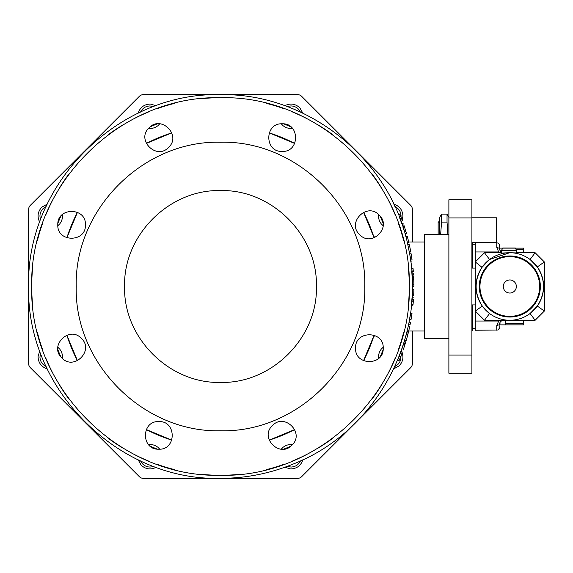 <?xml version="1.0" encoding="UTF-8"?>
<svg xmlns="http://www.w3.org/2000/svg" width="573" height="573" viewBox="0 0 573 573"><rect width="100%" height="100%" fill="white"/><g stroke="black" fill="none" stroke-linecap="round" stroke-linejoin="round"><path stroke-width="0.86" d="M374.627 335.391L373.109 338.299L373.883 335.95M374.126 237.802L363.561 212.304A161.156 161.156 0 0 1 374.126 237.802L373.317 235.317M471.908 330.334L472.675 330.334L472.675 304.915M472.675 268.085L472.675 242.666L471.908 242.666M471.908 268.085L471.908 304.915M472.216 304.915L475.282 304.915M475.282 268.085L472.216 268.085M501.124 252.163L499.9 250.265L499.606 244.65L498.474 243.274L496.77 242.759L475.282 242.759L475.282 251.97L498.703 251.97L501.375 252.543M475.282 251.97L475.282 330.241L497.944 330.012L499.778 327.77L500.071 322.162L501.203 320.787L502.879 320.264M502.299 320.264L498.703 321.03L475.282 321.03M533.606 320.264L502.908 320.264L500.43 321.532M482.015 267.34L475.282 261.94L484.493 252.736L489.557 259.49L482.015 267.34C474.079 280.312 474.179 293.218 482.301 306.068L489.557 313.51L484.493 320.264L535.139 320.264L530.075 313.51L537.338 306.068L544.35 311.06L535.139 320.264M516.724 252.736L535.139 252.736L530.075 259.49L537.338 266.932L544.35 261.94L544.35 311.06M484.493 320.264L475.282 311.06L482.301 306.068M537.338 266.932C545.546 279.975 545.546 293.025 537.338 306.068M535.139 252.736L544.35 261.94M489.557 259.49L509.641 252.736M484.493 252.736L501.375 252.736M516.724 250.573L515.313 248.13L502.786 248.13L501.375 250.573L516.724 250.573L516.724 252.944L509.913 252.736M509.741 252.736L501.375 253.051L501.375 250.573M499.842 245.824L499.842 248.13L502.714 248.13M500.738 251.834L500.43 251.468M505.214 320.264L505.214 324.87L499.842 324.87L499.842 323.337L498.94 324.87L496.77 325.507L496.77 330.241M496.77 242.759L496.77 247.493L498.94 248.13L499.842 249.663L499.842 248.13M523.629 320.264L523.629 324.87L505.214 324.87M515.385 248.13L523.629 248.13L523.629 252.736M501.447 250.451L502.786 248.009L515.313 248.009L516.653 250.451M402.189 220.247L402.934 216.372M402.891 214.918L402.934 215.62M394.89 206.524C398.815 208.472 400.871 211.638 401.057 216.021L401 217.081M383.101 223.155L380.271 216.315M402.941 216.021C402.568 209.99 399.517 206.029 393.78 204.138M378.488 214.431L378.445 217.224L379.319 220.72L381.167 223.807L383.172 225.748M471.908 217.79L496.462 217.79L496.462 242.343L471.908 242.343M439.677 220.856L438.137 222.388L438.137 234.314M439.677 234.314L439.677 217.325L441.532 214.116L447.033 214.116L447.033 222.088L441.532 222.088L440.666 234.314M441.532 214.116L441.532 222.088M447.893 234.314L447.033 222.088M220.505 142.226C143.408 140.242 74.239 209.41 76.23 286.5C74.239 363.59 143.408 432.758 220.505 430.774C297.595 432.758 366.763 363.59 364.779 286.5C366.763 209.41 297.595 140.242 220.505 142.226M220.505 382.427C169.243 383.745 123.252 337.755 124.577 286.5C123.252 235.245 169.243 189.255 220.505 190.573C271.76 189.255 317.75 235.245 316.432 286.5C317.75 337.755 271.76 383.745 220.505 382.427M282.174 151.422C264.354 152.282 264.354 122.944 282.174 123.797C299.994 122.944 299.994 152.282 282.174 151.422M359.622 234.593C346.421 222.596 367.164 201.854 379.161 215.061C392.362 227.058 371.619 247.801 359.622 234.593M355.575 348.169C354.723 330.349 384.06 330.349 383.208 348.169C384.06 365.989 354.723 365.989 355.575 348.169M272.404 425.624C284.401 412.417 305.144 433.159 291.944 445.157C279.946 458.364 259.204 437.614 272.404 425.624M158.828 421.578C176.649 420.718 176.649 450.056 158.828 449.203C141.008 450.056 141.008 420.718 158.828 421.578M81.38 338.407C94.588 350.404 73.845 371.146 61.848 357.939C48.641 345.942 69.383 325.199 81.38 338.407M85.427 224.831C86.279 242.651 56.949 242.651 57.801 224.831C56.949 207.011 86.279 207.011 85.427 224.831M168.598 147.376C156.601 160.583 135.858 139.841 149.066 127.843C161.063 114.636 181.806 135.386 168.598 147.376M220.505 478.355C245.803 478.305 270.155 473.484 293.569 463.894C376.604 431.498 427.687 336.15 408.671 249.069C392.935 161.471 309.484 92.991 220.505 94.645C117.988 92.002 26.007 183.983 28.65 286.5C26.007 389.017 117.988 480.998 220.505 478.355M269.195 440.121A161.156 161.156 0 0 0 294.701 429.564L269.195 440.121M363.561 360.696A161.156 161.156 0 0 0 374.126 335.198L363.561 360.696M294.701 143.436A161.156 161.156 0 0 0 269.195 132.879L294.701 143.436M171.807 132.879A161.156 161.156 0 0 0 146.308 143.436L171.807 132.879M77.441 212.304A161.156 161.156 0 0 0 66.876 237.802L77.441 212.304M66.876 335.198A161.156 161.156 0 0 0 77.441 360.696L66.876 335.198M146.308 429.564A161.156 161.156 0 0 0 171.807 440.121L146.308 429.564M412.352 209.338L412.352 241.992L412.352 209.338A5.572 5.572 0 0 0 410.726 205.399L301.606 96.278A5.572 5.572 0 0 0 297.666 94.645L143.343 94.645A5.572 5.572 0 0 0 139.404 96.278L30.283 205.399A5.572 5.572 0 0 0 28.65 209.338L28.65 363.662A5.572 5.572 0 0 0 30.283 367.601L139.404 476.722A5.572 5.572 0 0 0 143.343 478.355L297.666 478.355A5.572 5.572 0 0 0 301.606 476.722L410.726 367.601A5.572 5.572 0 0 0 412.352 363.662L412.352 331.008L412.352 363.662M424.328 241.992L408.699 241.992M471.908 355.052L471.908 199.784L448.881 199.784L448.881 373.216L471.908 373.216L471.908 355.052L448.881 355.052M448.881 338.686L424.328 338.686L424.328 234.314L448.881 234.314M301.606 476.722L410.726 367.601M410.726 205.399L301.606 96.278M297.666 94.645L143.343 94.645M139.404 96.278L30.283 205.399M28.65 209.338L28.65 363.662M30.283 367.601L139.404 476.722M143.343 478.355L297.666 478.355M302.859 113.225L299.915 107.91M298.855 106.915L299.378 107.38M287.259 106.635C291.413 105.246 295.109 106.026 298.332 108.992L300.481 112.115M290.69 126.733L283.85 123.897M299.665 107.66C295.145 103.656 290.182 103.018 284.788 105.74M281.25 123.825L283.198 125.831L286.285 127.686L289.78 128.56L292.574 128.517M156.214 105.74L150.377 104.071M148.923 104.114L149.617 104.071M140.521 112.115C142.476 108.19 145.642 106.134 150.019 105.948L153.743 106.635M157.16 123.897L150.319 126.733M150.019 104.064C143.988 104.429 140.034 107.488 138.143 113.225M148.436 128.517L151.222 128.56L154.717 127.686L157.811 125.831L159.752 123.825M47.23 204.138L41.915 207.089M40.919 208.149L41.385 207.627M40.64 219.746C39.243 215.591 40.031 211.895 42.996 208.665L46.112 206.524M60.738 216.315L57.902 223.155M41.664 207.333C37.66 211.86 37.016 216.816 39.745 222.209M57.83 225.748L59.836 223.807L61.691 220.72L62.564 217.224L62.521 214.431M39.745 350.791L38.069 356.628M38.112 358.082L38.069 357.38M46.112 366.476C42.194 364.528 40.139 361.362 39.945 356.979L40.64 353.255M57.902 349.845L60.738 356.685M38.069 356.979C38.434 363.01 41.485 366.971 47.23 368.862M62.521 358.569L62.564 355.776L61.691 352.28L59.836 349.193L57.83 347.252M138.143 459.775L141.094 465.09M142.147 466.085L141.624 465.62M153.743 466.365C149.589 467.754 145.9 466.974 142.67 464.008L140.521 460.885M150.319 446.267L157.16 449.103M141.338 465.34C145.864 469.344 150.821 469.982 156.214 467.26M159.752 449.175L157.811 447.169L154.717 445.314L151.222 444.44L148.436 444.483M284.788 467.26L290.633 468.929M292.087 468.886L291.385 468.929M300.481 460.885C298.526 464.81 295.36 466.866 290.984 467.052L287.259 466.365M283.85 449.103L290.69 446.267M290.984 468.936C297.015 468.571 300.975 465.512 302.859 459.775M292.574 444.483L289.78 444.44L286.285 445.314L283.198 447.169L281.25 449.175M393.78 368.862L399.087 365.911M400.083 364.851L399.625 365.373M401 355.919L400.856 359.013L399.832 361.885L398.013 364.335L394.89 366.476M380.271 356.685L383.101 349.845M399.345 365.667C403.055 361.556 403.879 356.936 401.795 351.808M383.172 347.252L381.167 349.193L379.319 352.28L378.445 355.776L378.488 358.569M408.649 324.039L410.153 324.339A193.388 193.388 0 0 0 410.533 322.391L409.022 322.105M412.137 295.682L413.67 295.761A193.388 193.388 0 0 0 413.864 289.723L412.331 289.702M412.023 259.712L412.051 259.891A193.388 193.388 0 0 0 411.966 259.304L411.865 258.609A193.388 193.388 0 0 0 411.564 256.611A193.388 193.388 0 0 0 411.435 255.766L411.428 255.766M411.6 256.804L411.17 254.19M411.865 258.609L411.801 258.165M411.88 258.681L411.966 259.304M412.195 260.973L410.676 261.173L410.533 260.099L412.051 259.891L411.085 253.689L409.573 253.946M407.26 242.58L408.757 242.229A193.388 193.388 0 0 0 407.281 236.37L405.799 236.771M400.878 216.766L402.088 219.968M402.404 220.849L400.864 216.723A193.388 193.388 0 0 0 399.818 214.073L398.393 214.646M404.968 233.777L406.443 233.354A193.388 193.388 0 0 0 405.928 231.585L404.302 226.356A193.388 193.388 0 0 0 403.815 224.903L402.361 225.39M409.982 247.801L409.595 245.967M409.265 252.199L410.777 251.927A193.388 193.388 0 0 0 409.265 244.449L407.761 244.778M413.527 274.703L413.47 273.765M411.937 273.865L411.987 274.56L411.937 273.865M413.613 276.179L412.08 276.258L411.772 271.523L413.298 271.401A193.388 193.388 0 0 0 413.183 270.012A193.388 193.388 0 0 0 413.04 268.379L411.514 268.522M412.352 286.593L413.892 286.593A193.388 193.388 0 0 0 413.885 284.752L413.756 279.273A193.388 193.388 0 0 0 413.692 277.74L412.159 277.812M413.154 303.31L413.276 301.921M411.557 304.005L411.629 303.181M413.448 299.536L413.291 301.735M411.815 300.875L411.858 300.273M413.391 300.381L413.455 299.5M413.054 304.492L413.477 299.185M413.176 303.146L413.341 301.04M413.391 300.374L413.448 299.572M410.275 314.684A191.855 191.855 0 0 1 409.545 319.225L411.056 319.49A193.388 193.388 0 0 0 411.994 313.524L410.476 313.309A191.855 191.855 0 0 1 410.282 314.62M409.494 327.505L408.57 331.559A193.388 193.388 0 0 0 409.767 326.23L408.263 325.915M406.343 334.159L407.826 334.539A193.388 193.388 0 0 0 408.191 333.114A193.388 193.388 0 0 0 408.57 331.559L407.074 331.201M407.31 336.53L406.185 340.541A193.388 193.388 0 0 0 407.639 335.269L406.157 334.883M404.08 342.231A191.855 191.855 0 0 1 403.836 343.026L405.304 343.478A193.388 193.388 0 0 0 406.185 340.541L404.71 340.111M401.709 349.53L403.514 344.079L404.975 344.538L403.156 350.024M404.33 346.558L404.975 344.538M402.719 346.543L402.876 346.071M399.796 358.97L400.57 357.029L399.796 358.97M400.892 356.198L399.066 360.761L402.002 353.255L400.57 357.022L399.252 356.177M398.285 358.612L397.762 359.887L398.285 358.612M400.563 357.043L400.914 356.148M398.758 357.445L397.648 360.173L399.066 360.761M400.054 354.1L400.563 352.724L402.002 353.255M403.514 344.079L403.005 345.669M402.726 346.522L402.246 347.954M401.322 350.626L401 351.521L402.447 352.037M401 351.521L402.296 347.818L403.75 348.305M404.108 342.153A191.855 191.855 0 0 0 404.266 341.63L405.734 342.067M406.701 332.741L408.191 333.114M412.925 305.832L411.393 305.674L412.023 297.745L413.556 297.831M412.023 297.745L411.944 299.085M411.944 299.092L413.47 299.192M412.223 279.33L413.756 279.273M412.345 284.76L413.885 284.752M411.658 270.148L413.183 270.012M403.786 229.809L402.84 226.836L404.302 226.356M404.28 231.413L404.459 232.022L405.928 231.585M401.229 222.109L401.788 223.714L400.957 221.35L402.396 220.827M401.207 222.045L399.431 217.274L400.864 216.723M401.788 223.714L403.242 223.212M410.669 261.109L410.669 261.109A191.855 191.855 0 0 0 410.469 259.648M410.533 260.099L410.454 259.583M543.584 286.5A33.764 33.764 0 0 0 509.82 252.736A33.764 33.764 0 0 0 476.048 286.5A33.764 33.764 0 0 0 509.82 320.264A33.764 33.764 0 0 0 543.584 286.5A33.764 33.764 0 0 0 509.82 252.736A33.764 33.764 0 0 0 476.048 286.5A33.764 33.764 0 0 0 509.82 320.264A33.764 33.764 0 0 0 543.584 286.5A33.764 33.764 0 0 0 509.82 252.736A33.764 33.764 0 0 0 476.048 286.5A33.764 33.764 0 0 0 509.82 320.264A33.764 33.764 0 0 0 543.584 286.5A33.764 33.764 0 0 0 509.82 252.736A33.764 33.764 0 0 0 476.048 286.5A33.764 33.764 0 0 0 509.82 320.264A33.764 33.764 0 0 0 543.584 286.5A33.764 33.764 0 0 0 509.82 252.736A33.764 33.764 0 0 0 476.048 286.5A33.764 33.764 0 0 0 509.82 320.264A33.764 33.764 0 0 0 543.584 286.5M472.675 329.919L471.908 329.919M472.675 309.542L471.908 309.542M472.675 306.884L471.908 306.884M472.675 266.116L471.908 266.116M472.675 263.458L471.908 263.458M472.675 243.081L471.908 243.081L472.675 243.081M498.703 321.03L496.77 325.507M496.77 247.493L498.703 251.97M505.214 323.337L523.629 323.337M516.266 249.663L523.629 249.663M220.505 475.282C119.628 477.882 29.116 387.377 31.723 286.5C29.116 185.623 119.628 95.118 220.505 97.718C321.381 95.118 411.887 185.623 409.287 286.5C411.887 387.377 321.381 477.882 220.505 475.282M220.505 97.718A188.782 188.782 0 0 0 202.033 98.62M174.622 103.376A188.782 188.782 0 0 0 156.938 108.741M148.242 112.093A188.782 188.782 0 0 0 131.539 119.993M123.431 124.585A188.782 188.782 0 0 0 108.061 134.856M68.86 174.063A188.782 188.782 0 0 0 58.589 189.434M53.998 197.535A188.782 188.782 0 0 0 46.098 214.238M42.746 222.933A188.782 188.782 0 0 0 37.381 240.617M32.625 268.028A188.782 188.782 0 0 0 32.625 304.972M37.381 332.383A188.782 188.782 0 0 0 42.746 350.067M46.098 358.762A188.782 188.782 0 0 0 53.998 375.465M58.589 383.566A188.782 188.782 0 0 0 68.86 398.937M108.061 438.144A188.782 188.782 0 0 0 123.431 448.415M131.539 453.007A188.782 188.782 0 0 0 148.242 460.907M156.938 464.259A188.782 188.782 0 0 0 174.622 469.624M202.033 474.38A188.782 188.782 0 0 0 238.977 474.38M266.388 469.624A188.782 188.782 0 0 0 284.072 464.259M292.767 460.907A188.782 188.782 0 0 0 309.47 453.007M317.571 448.415A188.782 188.782 0 0 0 332.942 438.144M372.149 398.937A188.782 188.782 0 0 0 382.42 383.566M387.011 375.465A188.782 188.782 0 0 0 394.904 358.762M398.264 350.067A188.782 188.782 0 0 0 403.628 332.383M408.377 304.972A188.782 188.782 0 0 0 408.377 268.028M403.628 240.617A188.782 188.782 0 0 0 398.264 222.933M394.904 214.238A188.782 188.782 0 0 0 387.011 197.535M382.42 189.434A188.782 188.782 0 0 0 372.149 174.063M332.942 134.856A188.782 188.782 0 0 0 317.571 124.585M309.47 119.993A188.782 188.782 0 0 0 292.767 112.093M284.072 108.741A188.782 188.782 0 0 0 266.388 103.376M471.908 217.948L448.881 217.948M400.198 353.713L401.637 354.25M411.743 301.792L413.276 301.914M411.507 304.528L413.033 304.671M412.023 275.19L413.556 275.097M410.089 257.119L411.607 256.883M516.352 286.5A6.532 6.532 0 0 1 506.546 292.158A6.532 6.532 0 0 1 506.546 280.842A6.532 6.532 0 0 1 516.352 286.5M509.82 256.647A29.853 29.853 0 0 1 539.666 286.5A29.853 29.853 0 0 1 509.82 316.353A29.853 29.853 0 0 1 479.966 286.5A29.853 29.853 0 0 1 509.82 256.647M509.82 255.966A30.534 30.534 0 0 1 540.346 286.5A30.534 30.534 0 0 1 509.82 317.034A30.534 30.534 0 0 1 479.286 286.5A30.534 30.534 0 0 1 509.82 255.966M374.627 237.609L373.109 234.701M472.675 244.291L475.282 244.291M472.675 328.709L475.282 328.709M499.943 322.542L499.842 323.33M500.551 251.626L499.842 249.663M448.881 217.325L447.033 214.116M408.699 331.008L424.328 331.008"/></g></svg>
